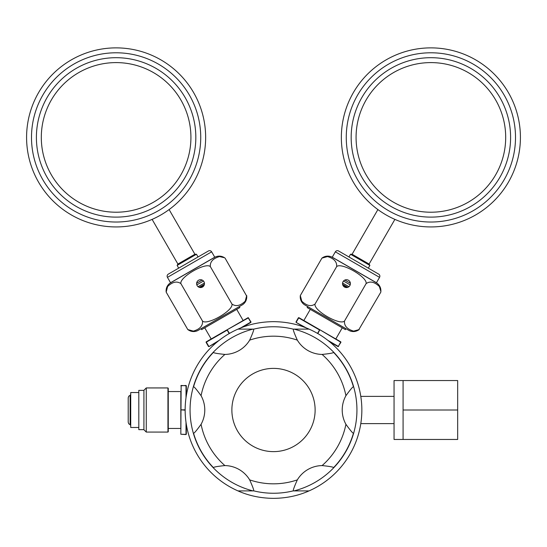 <?xml version="1.0" encoding="UTF-8"?>
<svg xmlns="http://www.w3.org/2000/svg" width="547" height="547" viewBox="0 0 547 547"><rect width="100%" height="100%" fill="white"/><g stroke="black" fill="none" stroke-linecap="round" stroke-linejoin="round"><path stroke-width="0.82" d="M253.835 329.116L237.966 329.116A88.354 88.354 0 0 0 237.966 490.898C248.851 495.76 260.7 498.242 273.5 498.358C286.3 498.242 298.149 495.76 309.034 490.898A88.354 88.354 0 0 0 309.034 329.116C298.149 324.255 286.3 321.766 273.5 321.657C260.7 321.766 248.851 324.255 237.966 329.116A88.354 88.354 0 0 0 237.966 490.898L253.835 490.898M293.165 329.116L309.034 329.116A88.354 88.354 0 0 1 309.034 490.898L293.165 490.898M310.135 309.636L303.852 320.521L298.853 317.636L295.989 321.964L298.423 317.752L319.544 329.944L317.54 333.41M304.631 327.318L296.105 322.395L298.853 317.636L340.815 341.861L338.361 346.429L327.92 340.398M317.814 333.567L319.838 329.752L340.931 342.292L338.067 346.627L329.54 341.697M340.815 341.861L340.931 342.292M306.566 328.077L296.105 322.395M338.067 346.627L338.497 346.511L338.067 346.627M298.853 317.636L298.423 317.752L298.853 317.636M342.846 285.178L346.928 287.537M307.715 306.607L307.161 307.558L345.389 329.629L345.936 328.679M307.161 307.558L345.389 329.629M335.817 338.976L342.101 328.097M186.014 422.332L186.014 434.393L180.831 434.236L181.139 385.621L180.831 434.236L186.014 434.55M180.831 391.549L180.831 428.458L168.264 428.458L168.264 431.761L168.264 388.254L168.264 391.549L180.831 391.549M180.831 385.779L186.014 385.464L186.014 397.683M186.329 424.383L186.329 434.236M181.139 385.464L186.329 385.779L186.329 395.625M130.124 395.31L128.743 396.206L128.21 397.751L128.21 422.257L128.743 423.809L130.124 424.698L130.124 395.31L130.719 394.551M130.719 427.481L138.808 427.481L130.719 427.481L130.719 392.534L138.808 392.534M143.916 429.641L138.808 429.641L138.808 390.373L143.916 390.373M143.916 390.291L143.916 429.716L146.275 432.075L146.275 387.939L143.916 390.291M146.275 432.075L167.95 432.075L167.95 387.939L146.275 387.939M204.899 328.097L211.183 338.976L206.185 341.861L208.503 346.511L206.069 342.292L227.183 330.101L229.186 333.567M219.08 340.398L208.933 346.627L217.46 341.697L208.933 346.627L206.185 341.861L248.147 317.636L227.162 329.752L248.441 317.828L250.875 322.046L240.434 328.077M227.162 329.752L229.46 333.41M251.011 321.964L248.147 317.636L250.895 322.395L242.369 327.318L250.895 322.395M208.933 346.627L208.503 346.511L208.933 346.627M206.185 341.861L206.069 342.292L206.185 341.861M200.072 287.537L204.154 285.178M201.064 328.679L201.611 329.629L239.839 307.558L239.285 306.607M201.611 329.629L239.839 307.558M243.148 320.521L236.865 309.636M403.084 439.46L457.668 439.46L457.668 380.555L394.052 380.555L394.052 439.46L403.084 439.46L403.084 410.004L457.668 410.004M403.084 380.555L403.084 410.004M394.052 396.377L360.794 396.377M394.052 423.631L360.794 423.631M322.101 354.435A29.449 29.449 0 0 1 297.329 340.131C294.156 333.055 292.864 329.403 293.431 329.178A83.247 83.247 0 0 0 253.569 329.178C254.143 329.403 252.844 333.055 249.671 340.131A29.449 29.449 0 0 1 224.899 354.435C217.186 353.642 213.378 352.938 213.467 352.33A83.247 83.247 0 0 0 193.535 386.859C194.014 386.469 196.53 389.423 201.077 395.707A29.449 29.449 0 0 1 201.077 424.308C196.53 430.592 194.014 433.539 193.535 433.156A83.247 83.247 0 0 0 213.467 467.685C213.378 467.076 217.186 466.372 224.899 465.579A29.449 29.449 0 0 1 249.671 479.876C252.844 486.96 254.143 490.611 253.569 490.83A83.247 83.247 0 0 0 293.431 490.83C292.864 490.611 294.156 486.96 297.329 479.876A29.449 29.449 0 0 1 322.101 465.579C329.814 466.372 333.622 467.076 333.533 467.685A83.247 83.247 0 0 0 353.465 433.156C352.986 433.539 350.47 430.592 345.923 424.308A29.449 29.449 0 0 1 345.923 395.707C350.47 389.423 352.986 386.469 353.465 386.859A83.247 83.247 0 0 0 333.533 352.33C333.622 352.938 329.814 353.642 322.101 354.435A73.824 73.824 0 0 1 345.923 395.707M315.127 410.004A41.627 41.627 0 0 1 273.5 451.631A41.627 41.627 0 0 1 231.873 410.004A41.627 41.627 0 0 1 273.5 368.384A41.627 41.627 0 0 1 315.127 410.004M169.112 209.569L194.903 254.246L177.905 264.057L177.119 265.418L196.476 254.246L198.048 256.96L200.612 255.483L176.127 269.623L178.684 268.139L177.119 265.418M38.577 182.172A89.53 89.53 0 0 0 160.88 214.944A89.53 89.53 0 0 0 193.652 92.641A89.53 89.53 0 0 0 71.349 59.869A89.53 89.53 0 0 0 38.577 182.172M189.399 95.096A84.621 84.621 0 0 0 73.804 64.122A84.621 84.621 0 0 0 42.83 179.717A84.621 84.621 0 0 0 158.425 210.691A84.621 84.621 0 0 0 189.399 95.096M185.146 97.551A79.712 79.712 0 0 1 155.97 206.438A79.712 79.712 0 0 1 47.083 177.262A79.712 79.712 0 0 1 76.259 68.375A79.712 79.712 0 0 1 185.146 97.551M51.329 174.808A74.802 74.802 0 0 0 153.516 202.192A74.802 74.802 0 0 0 180.9 100.005A74.802 74.802 0 0 0 78.713 72.621A74.802 74.802 0 0 0 51.329 174.808M168.305 274.136L208.434 250.97A2.359 2.359 0 0 1 211.648 251.832L214.752 257.206L170.541 282.731L167.444 277.356A2.359 2.359 0 0 1 168.305 274.136M214.349 257.514A9.422 9.422 0 0 1 214.78 257.268A9.422 9.422 0 0 1 214.786 257.261L214.78 257.268M170.582 282.792L170.575 282.785A9.422 9.422 0 0 1 170.582 282.778A9.422 9.422 0 0 1 171.013 282.532M170.582 282.778L214.786 257.261M224.585 257.76L219.491 256.577C212.981 258.492 209.932 261.835 210.349 266.615C205.658 261.979 179.225 277.247 180.9 283.62C176.941 280.878 172.517 281.842 167.628 286.519L166.172 292.119C165.789 288.255 167.177 285.192 170.336 282.936L215.033 257.131A9.422 9.422 0 0 1 220.195 256.167M166.158 292.03L166.103 291.428M170.336 282.936A9.422 9.422 0 0 0 166.924 286.922M215.033 257.131C218.568 255.524 221.918 255.852 225.07 258.116L246.759 296.242M166.172 292.119L187.785 329.561C190.944 331.824 194.281 332.152 197.816 330.552A9.422 9.422 0 0 1 192.66 331.509M180.9 283.62L202.513 321.062C202.923 325.841 199.874 329.191 193.364 331.106L187.785 329.561M210.349 266.615L231.962 304.057C235.928 306.799 240.352 305.835 245.234 301.158L246.69 295.558C247.073 299.414 245.685 302.477 242.533 304.734L197.816 330.552M202.513 321.062C207.197 325.697 233.631 310.436 231.962 304.057M203.942 281.671A3.925 3.925 0 0 1 202.506 287.038A3.925 3.925 0 0 1 197.139 285.602A3.925 3.925 0 0 1 198.575 280.235A3.925 3.925 0 0 1 203.942 281.671M245.938 300.747A9.422 9.422 0 0 1 242.533 304.734M203.628 281.213L202.821 280.44M202.342 280.146L201.282 279.777M200.722 279.715L200.161 279.729M199.614 279.818L199.081 279.989M198.117 280.549L197.699 280.926M197.344 281.356L197.05 281.835M196.831 282.348L196.619 283.455M196.633 284.016L196.893 285.096M197.453 286.06L198.26 286.833M198.739 287.127L199.799 287.49M200.359 287.558L200.92 287.544M201.467 287.448L202 287.278M202.964 286.724L203.381 286.348M203.737 285.917L204.031 285.438M204.25 284.919L204.462 283.818M204.448 283.257L204.188 282.177M202.171 280.064L196.633 283.264M394.893 219.381L369.095 264.057L352.097 254.246L350.524 254.246L369.881 265.418L368.316 268.139L370.873 269.623L346.388 255.483L348.952 256.96L350.524 254.246M353.348 92.641A89.53 89.53 0 0 0 386.12 214.944A89.53 89.53 0 0 0 508.423 182.172A89.53 89.53 0 0 0 475.651 59.869A89.53 89.53 0 0 0 353.348 92.641M504.17 179.717A84.621 84.621 0 0 0 473.196 64.122A84.621 84.621 0 0 0 357.601 95.096A84.621 84.621 0 0 0 388.575 210.691A84.621 84.621 0 0 0 504.17 179.717M499.917 177.262A79.712 79.712 0 0 1 391.03 206.438A79.712 79.712 0 0 1 361.854 97.551A79.712 79.712 0 0 1 470.741 68.375A79.712 79.712 0 0 1 499.917 177.262M366.1 100.005A74.802 74.802 0 0 0 393.484 202.192A74.802 74.802 0 0 0 495.671 174.808A74.802 74.802 0 0 0 468.287 72.621A74.802 74.802 0 0 0 366.1 100.005M338.566 250.97L378.695 274.136A2.359 2.359 0 0 1 379.556 277.356L376.459 282.731L332.248 257.206L335.352 251.832A2.359 2.359 0 0 1 338.566 250.97M375.987 282.532A9.422 9.422 0 0 1 376.418 282.785A9.422 9.422 0 0 1 376.425 282.785L332.214 257.261A9.422 9.422 0 0 1 332.22 257.261A9.422 9.422 0 0 1 332.651 257.514M380.89 291.517L379.372 286.519C374.456 281.835 370.032 280.871 366.1 283.62C367.769 277.24 341.335 261.979 336.651 266.615C337.048 261.815 333.998 258.471 327.509 256.577L321.93 258.116C325.082 255.852 328.426 255.524 331.967 257.131L376.664 282.936A9.422 9.422 0 0 1 380.076 286.922M322.005 258.054L322.491 257.705M331.967 257.131A9.422 9.422 0 0 0 326.805 256.167M376.664 282.936C379.816 285.192 381.211 288.255 380.828 292.119L358.647 329.964M300.255 296.091L300.289 295.688M321.93 258.116L300.31 295.558C299.927 299.414 301.315 302.477 304.467 304.734A9.422 9.422 0 0 1 301.062 300.747M336.651 266.615L315.038 304.057C311.099 306.805 306.676 305.835 301.766 301.158L300.31 295.558M366.1 283.62L344.487 321.062C344.09 325.862 347.14 329.212 353.636 331.106L359.208 329.561C356.056 331.824 352.712 332.152 349.184 330.552L304.467 304.734M315.038 304.057C313.363 310.429 339.796 325.697 344.487 321.062M349.861 285.602A3.925 3.925 0 0 1 344.494 287.038A3.925 3.925 0 0 1 343.058 281.671A3.925 3.925 0 0 1 348.425 280.235A3.925 3.925 0 0 1 349.861 285.602M354.34 331.509A9.422 9.422 0 0 1 349.184 330.552M350.107 285.096L350.367 284.016M350.381 283.455L350.169 282.348M349.95 281.835L349.656 281.356M349.301 280.926L348.883 280.549M347.919 279.989L347.386 279.818M346.839 279.729L346.278 279.715M345.718 279.777L344.658 280.146M344.179 280.44L343.372 281.213M342.812 282.177L342.552 283.257M342.538 283.818L342.75 284.919M342.969 285.438L343.263 285.917M343.619 286.348L344.036 286.724M345 287.278L345.533 287.448M346.08 287.544L346.641 287.558M347.201 287.49L348.261 287.127M348.74 286.833L349.547 286.06M350.367 283.264L344.829 280.064M198.076 286.69L204.421 283.031M196.817 284.878L203.477 281.035M342.579 283.031L348.924 286.69M343.523 281.035L350.183 284.878M253.022 329.116A83.445 83.445 0 0 0 253.022 490.898M293.978 490.898A83.445 83.445 0 0 0 293.978 329.116M342.6 284.344L347.783 287.332M185.146 409.847L181.139 409.847L185.146 410.161M199.217 287.332L204.4 284.344M249.671 479.876A73.824 73.824 0 0 0 297.329 479.876M201.077 424.308A73.824 73.824 0 0 0 224.899 465.579M224.899 354.435A73.824 73.824 0 0 0 201.077 395.707M297.329 340.131A73.824 73.824 0 0 0 249.671 340.131M322.101 465.579A73.824 73.824 0 0 0 345.923 424.308M293.431 329.178A83.247 83.247 0 0 0 253.569 329.178M167.444 277.356L211.648 251.832M335.352 251.832L379.556 277.356M130.124 424.698L130.719 425.463M152.107 219.381L177.905 264.057M194.903 254.246L196.476 254.246M214.568 257.384L170.794 282.655M377.888 209.569L352.097 254.246M369.095 264.057L369.881 265.418M376.206 282.655L332.432 257.384"/></g></svg>
